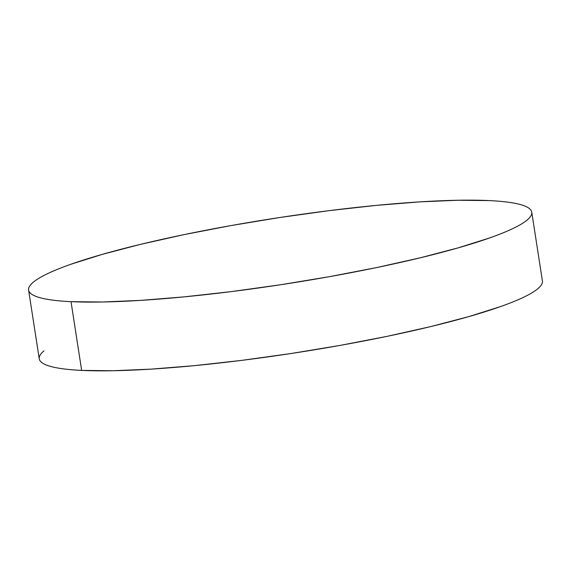 <?xml version="1.0" encoding="UTF-8"?>
<svg xmlns="http://www.w3.org/2000/svg" width="571" height="571" viewBox="0 0 571 571"><rect width="100%" height="100%" fill="white"/><g stroke="black" fill="none" stroke-linecap="round" stroke-linejoin="round"><path stroke-width="0.86" d="M28.6 290.075L39.242 358.816A254.573 33.289 -8.8 0 0 81.66 370.408L71.018 301.666A254.573 33.289 171.2 0 1 28.6 290.075A254.573 33.289 171.2 0 1 204.654 230.491A254.573 33.289 171.2 0 1 489.34 200.592A254.573 33.289 171.2 0 1 531.758 212.184A254.573 33.289 171.2 0 1 355.704 271.775A254.573 33.289 171.2 0 1 71.018 301.666L81.66 370.408A254.573 33.289 -8.8 0 0 366.346 340.509A254.573 33.289 -8.8 0 0 542.4 280.925L531.758 212.184M489.34 200.592C498.526 201.035 506.284 201.799 512.615 202.876C518.946 203.954 523.721 205.339 526.954 207.016C530.181 208.693 531.801 210.635 531.808 212.847C531.815 215.053 530.209 217.487 526.997 220.149C523.778 222.804 519.01 225.638 512.694 228.643C506.377 231.648 498.633 234.767 489.461 238L458.185 247.864L420.063 257.849L376.575 267.585L329.374 276.678L280.282 284.793L231.191 291.617L183.983 296.884L140.466 300.396L102.323 302.009L71.018 301.666C61.832 301.224 54.074 300.467 47.743 299.39C41.419 298.305 36.637 296.927 33.404 295.25C30.177 293.573 28.557 291.631 28.55 289.418C28.543 287.206 30.149 284.772 33.368 282.117C36.58 279.455 41.348 276.628 47.664 273.623C53.981 270.618 61.725 267.499 70.897 264.266L102.173 254.402L140.295 244.409L183.791 234.681L230.984 225.581L280.075 217.465L329.167 210.642L376.375 205.374L419.892 201.87L458.035 200.257L489.34 200.592M44.003 350.851C40.791 353.513 39.185 355.947 39.192 358.153C39.199 360.365 40.819 362.307 44.046 363.984C47.279 365.661 52.054 367.046 58.385 368.124C64.716 369.201 72.474 369.965 81.66 370.408L112.965 370.743L151.108 369.13L194.625 365.626L241.833 360.358L290.925 353.535L340.016 345.419L387.209 336.319L430.705 326.591L468.827 316.598L500.103 306.734C509.275 303.501 517.019 300.382 523.336 297.377C529.652 294.372 534.42 291.545 537.632 288.883C540.851 286.228 542.457 283.794 542.45 281.582"/></g></svg>
